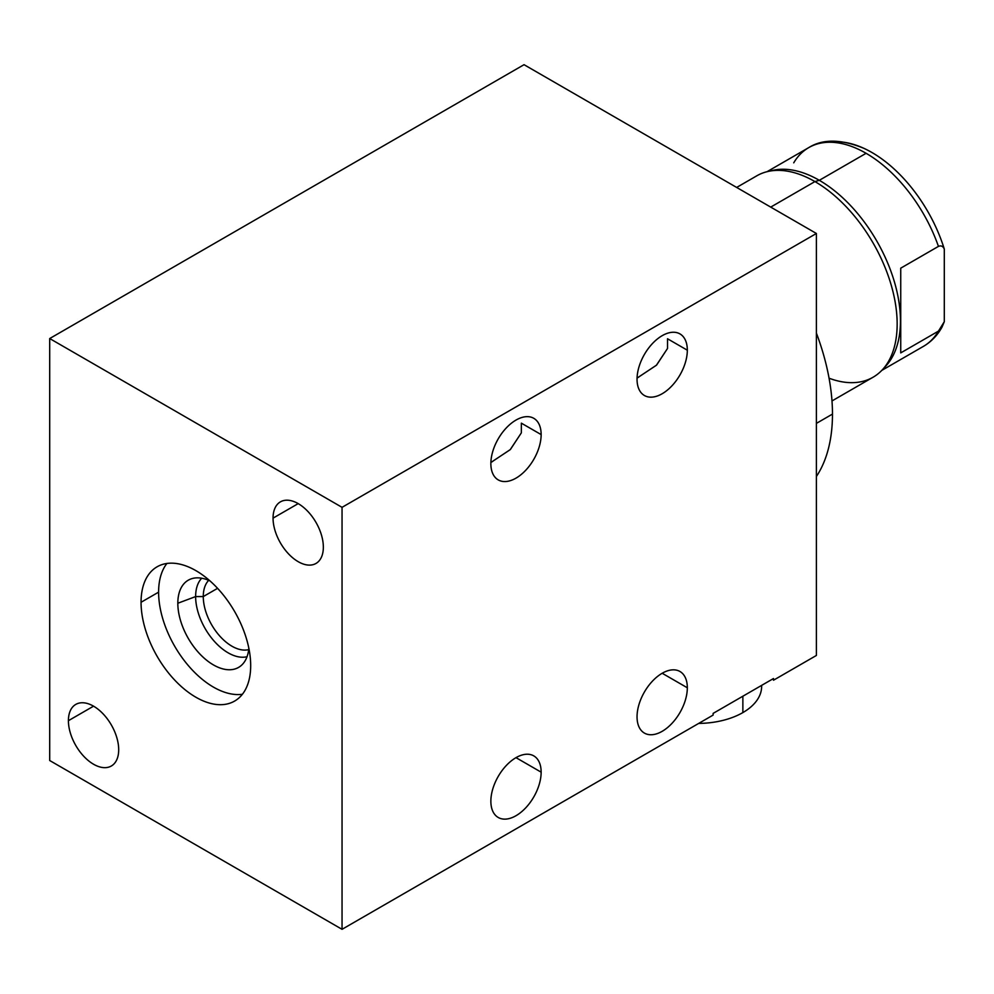 <?xml version="1.0" encoding="UTF-8"?>
<svg xmlns="http://www.w3.org/2000/svg" width="994" height="994" viewBox="0 0 994 994"><rect width="100%" height="100%" fill="white"/><g stroke="black" fill="none" stroke-linecap="round" stroke-linejoin="round"><path stroke-width="1.49" d="M816.397 233.478L524.037 64.685L49.7 338.544L49.7 760.522L342.048 929.315L342.048 507.338L49.7 338.544L342.048 507.338L816.397 233.478L524.037 64.685L49.7 338.544L49.7 760.522L342.048 929.315L713.12 715.084L342.048 929.315L342.048 507.338L816.397 233.478L816.397 655.456L773.494 680.219L816.397 655.456L816.397 233.478M273.052 518.135A35.56 20.526 60 0 1 298.2 503.623A35.56 20.526 60 0 1 323.348 547.172A35.56 20.526 60 0 1 298.2 561.685A35.56 20.526 60 0 1 273.052 518.135L298.2 503.623L273.052 518.135A35.56 20.526 -120 0 0 288.583 553.919A35.56 20.526 -120 0 0 315.98 563.449A35.56 20.526 -120 0 0 323.348 547.172A35.56 20.526 -120 0 0 307.817 511.388A35.56 20.526 -120 0 0 280.42 501.858A35.56 20.526 -120 0 0 273.052 518.135M68.412 720.687A35.56 20.526 60 0 1 93.548 706.175A35.56 20.526 60 0 1 118.696 749.724A35.56 20.526 60 0 1 93.548 764.237A35.56 20.526 60 0 1 68.412 720.687L93.548 706.175L68.412 720.687A35.56 20.526 -120 0 0 83.931 756.471A35.56 20.526 -120 0 0 111.328 766.001A35.56 20.526 -120 0 0 118.696 749.724A35.56 20.526 -120 0 0 103.177 713.941A35.56 20.526 -120 0 0 75.78 704.411A35.56 20.526 -120 0 0 68.412 720.687M141.061 602.277A77.52 44.755 60 0 1 195.88 570.631A77.52 44.755 60 0 1 250.687 665.582A77.52 44.755 60 0 1 195.88 697.229A77.52 44.755 60 0 1 141.061 602.277L158.605 592.151A77.52 44.755 60 0 1 166.893 563.474A77.52 44.755 60 0 0 158.605 592.151L141.061 602.277A77.52 44.755 -120 0 0 174.894 680.294A77.52 44.755 -120 0 0 234.634 701.068A77.52 44.755 -120 0 0 250.687 665.582A77.52 44.755 -120 0 0 216.854 587.566A77.52 44.755 -120 0 0 157.114 566.791A77.52 44.755 -120 0 0 141.061 602.277M713.12 715.084L713.12 713.394L773.494 678.529L773.494 680.219L773.494 678.529L713.12 713.394L713.12 715.084M637.042 379.223A35.56 20.526 -60 0 1 662.178 335.674A35.56 20.526 -60 0 1 687.326 350.199A35.56 20.526 -60 0 1 662.178 393.736A35.56 20.526 -60 0 1 637.042 379.223A35.56 20.526 120 0 0 644.398 395.5A35.56 20.526 120 0 0 671.795 385.983A35.56 20.526 120 0 0 687.326 350.199A35.56 20.526 120 0 0 679.958 333.922A35.56 20.526 120 0 0 652.561 343.439A35.56 20.526 120 0 0 637.042 379.223M490.862 463.614A35.56 20.526 -60 0 1 515.998 420.077A35.56 20.526 -60 0 1 541.146 434.589A35.56 20.526 -60 0 1 515.998 478.139A35.56 20.526 -60 0 1 490.862 463.614A35.56 20.526 120 0 0 498.23 479.891A35.56 20.526 120 0 0 525.627 470.373A35.56 20.526 120 0 0 541.146 434.589A35.56 20.526 120 0 0 533.778 418.312A35.56 20.526 120 0 0 506.381 427.842A35.56 20.526 120 0 0 490.862 463.614M637.042 716.811A35.56 20.526 -60 0 1 662.178 673.261A35.56 20.526 -60 0 1 687.326 687.773A35.56 20.526 -60 0 1 662.178 731.323A35.56 20.526 -60 0 1 637.042 716.811A35.56 20.526 120 0 0 644.398 733.087A35.56 20.526 120 0 0 671.795 723.557A35.56 20.526 120 0 0 687.326 687.773A35.56 20.526 120 0 0 679.958 671.497A35.56 20.526 120 0 0 652.561 681.027A35.56 20.526 120 0 0 637.042 716.811M490.862 801.201A35.56 20.526 -60 0 1 515.998 757.652A35.56 20.526 -60 0 1 541.146 772.164A35.56 20.526 -60 0 1 515.998 815.714A35.56 20.526 -60 0 1 490.862 801.201A35.56 20.526 120 0 0 498.23 817.478A35.56 20.526 120 0 0 525.627 807.948A35.56 20.526 120 0 0 541.146 772.164A35.56 20.526 120 0 0 533.778 755.887A35.56 20.526 120 0 0 506.381 765.417A35.56 20.526 120 0 0 490.862 801.201M637.527 377.807L656.574 365.096L667.521 348.459L667.521 338.768L687.326 350.199L667.521 338.768L667.521 348.459L656.375 365.27L637.055 378.08M491.347 462.198L510.394 449.499L521.353 432.85L521.353 423.158L541.146 434.589L521.353 423.158L521.353 432.85L510.208 449.673L490.874 462.471M662.178 673.261L687.326 687.773L662.178 673.261M515.998 757.652L541.146 772.164L515.998 757.652M242.399 694.259A77.52 44.755 60 0 1 186.81 663.781A77.52 44.755 60 0 1 158.605 592.151A77.52 44.755 60 0 0 186.81 663.781A77.52 44.755 60 0 0 242.399 694.259M177.827 603.246A50.334 29.062 -120 0 0 211.697 663.868A50.334 29.062 -120 0 0 248.848 648.225A50.334 29.062 -120 0 1 242.089 664.713A50.334 29.062 -120 0 1 202.316 656.438A50.334 29.062 -120 0 1 177.827 603.246L195.632 596.574A45.923 26.515 -120 0 0 213.275 640.111A45.923 26.515 -120 0 0 247.034 656.711A45.923 26.515 60 0 1 213.275 640.111A45.923 26.515 60 0 1 195.632 596.574L177.827 603.246A50.334 29.062 -120 0 1 209.982 580.906A50.334 29.062 -120 0 0 192.314 578.52A50.334 29.062 -120 0 0 177.827 603.246M217.574 588.324L203.273 596.574A40.518 23.396 -120 0 0 218.879 635.042A40.518 23.396 -120 0 0 248.699 649.616A40.518 23.396 60 0 1 218.879 635.042A40.518 23.396 60 0 1 203.273 596.574L195.632 596.574L203.273 596.574L217.574 588.324M208.703 580.334A40.518 23.396 -120 0 0 203.273 596.574A40.518 23.396 60 0 1 208.703 580.334M201.72 578.235A45.923 26.515 -120 0 0 195.632 596.574A45.923 26.515 60 0 1 201.72 578.235M832.475 414.088A180.883 104.432 60 0 1 816.397 476.486A180.883 104.432 60 0 0 832.475 414.088L816.397 423.369L832.475 414.088A180.883 104.432 60 0 0 816.397 333.102A180.883 104.432 60 0 1 832.475 414.088M829.903 142.241A111.576 64.424 60 0 1 944.3 249.072L944.3 321.696L938.448 331.126L941.964 327.2L944.3 321.696L944.3 249.072C943.008 246.177 941.057 245.282 938.448 246.388A114.732 66.238 -120 0 0 866.097 153.3L819.317 180.312L814.931 181.579L770.723 207.1L814.931 181.579A116.286 67.132 60 0 1 890.897 284.048A116.286 67.132 60 0 1 873.08 377.223L831.99 400.942M736.653 187.444L756.794 175.814A116.286 67.132 60 0 1 814.931 181.579A116.286 67.132 -120 0 0 767.989 171.465L772.997 170.334A114.732 66.238 60 0 1 819.317 180.312A114.732 66.238 -120 0 0 770.536 170.968M829.058 378.205A116.286 67.132 -120 0 0 882.436 369.706A116.286 67.132 -120 0 0 887.804 274.617A116.286 67.132 -120 0 0 814.931 181.579L819.317 180.312L866.097 153.3A114.732 66.238 60 0 1 938.448 246.388C941.057 245.282 943.008 246.177 944.3 249.072A111.576 64.424 60 0 0 864.01 148.392C841.235 139.036 822.808 138.787 808.731 147.621A114.732 66.238 60 0 1 866.097 153.3A114.732 66.238 -120 0 0 808.731 147.621A114.732 66.238 -120 0 0 793.734 162.842M881.765 370.414L923.463 346.347A114.732 66.238 -120 0 0 938.448 331.126A114.732 66.238 60 0 1 923.463 346.347C931.341 341.712 937.578 335.214 942.163 326.827M884.138 367.743A114.732 66.238 -120 0 0 891.916 274.071A114.732 66.238 -120 0 0 819.317 180.312A114.732 66.238 60 0 1 891.22 272.107A114.732 66.238 60 0 1 885.927 365.929L882.436 369.706M900.738 268.169L900.738 352.895L938.448 331.126L900.738 352.895L900.738 268.169L938.448 246.388L900.738 268.169M761.64 685.375L761.64 686.432A64.088 37.002 180 0 1 742.866 712.586A64.088 37.002 180 0 1 698.67 723.421A64.088 37.002 180 0 0 742.866 712.586L742.866 696.21L742.866 712.586A64.088 37.002 180 0 0 761.615 685.388M491.583 462.061L492.589 461.477M637.763 377.67L638.769 377.086M808.731 147.621L767.033 171.701"/></g></svg>
